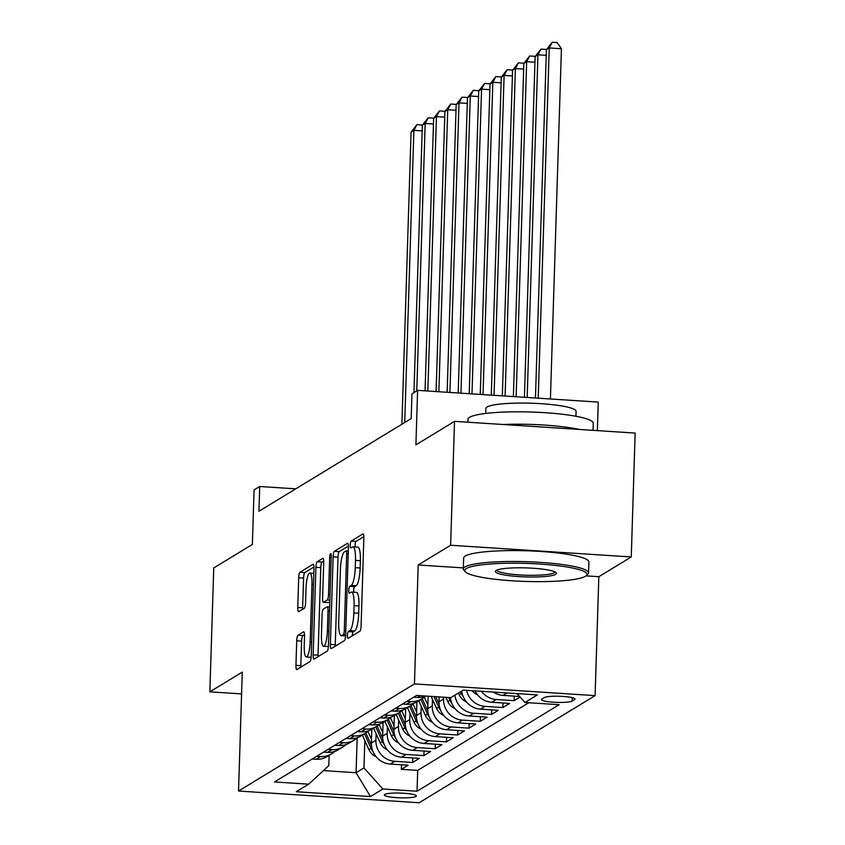 <?xml version="1.0" encoding="UTF-8"?>
<svg xmlns="http://www.w3.org/2000/svg" width="845" height="845" viewBox="0 0 845 845"><rect width="100%" height="100%" fill="white"/><g stroke="black" fill="none" stroke-linecap="round" stroke-linejoin="round"><path stroke-width="1.27" d="M347.411 635.451A3.443 0.75 -86.3 0 0 347.96 638.408A3.443 0.75 -86.3 0 0 348.077 638.376L359.833 631.215A4.922 1.077 -86.3 0 0 361.1 625.68L363.846 538.128A4.922 1.077 -86.3 0 0 363.054 533.892A4.922 1.077 -86.3 0 0 362.896 533.934L351.129 541.096A3.443 0.75 -86.3 0 0 350.252 544.972A3.443 0.75 -86.3 0 0 350.802 547.94A3.443 0.75 -86.3 0 0 350.918 547.909L352.439 546.979A15.749 3.433 -86.3 0 1 352.967 546.831A15.749 3.433 -86.3 0 1 355.491 560.383L355.259 567.682A15.749 3.433 -86.3 0 1 351.235 585.405L349.714 586.335A3.443 0.75 -86.3 0 0 348.827 590.211A3.443 0.75 -86.3 0 0 349.376 593.179A3.443 0.75 -86.3 0 0 349.492 593.148L351.013 592.218A15.749 3.433 -86.3 0 1 351.552 592.07A15.749 3.433 -86.3 0 1 354.076 605.622L353.844 612.921A15.749 3.433 -86.3 0 1 349.809 630.645L348.288 631.574A3.443 0.75 -86.3 0 0 347.411 635.451M351.552 592.07L356.432 592.387A15.749 3.433 -86.3 0 1 358.956 605.939L358.724 613.238A15.749 3.433 -86.3 0 1 354.689 630.962L353.168 631.891A3.443 0.75 -86.3 0 0 352.291 635.767A3.443 0.75 -86.3 0 0 352.291 635.81M363.836 536.649L356.009 541.413A3.443 0.75 -86.3 0 0 355.132 545.289A3.443 0.75 -86.3 0 0 355.185 546.979M352.967 546.831L357.847 547.148A15.749 3.433 -86.3 0 1 360.371 560.7L360.15 567.998A15.749 3.433 -86.3 0 1 356.115 585.722L354.594 586.652A3.443 0.75 -86.3 0 0 353.706 590.528A3.443 0.75 -86.3 0 0 353.77 592.208M415.983 796.465A16.044 2.366 -178.2 0 0 416.395 795.958A16.044 2.366 -178.2 0 0 402.209 793.159A16.044 2.366 -178.2 0 0 384.739 794.437A16.044 2.366 -178.2 0 0 384.327 794.944A16.044 2.366 -178.2 0 0 398.513 797.743A16.044 2.366 -178.2 0 0 415.983 796.465M297.979 635.239A4.922 1.077 -86.3 0 0 296.722 640.785L295.951 665.342A4.922 1.077 -86.3 0 0 296.743 669.578A4.922 1.077 -86.3 0 0 296.901 669.536L309.967 661.582A4.922 1.077 -86.3 0 0 311.224 656.047L313.981 568.495A4.922 1.077 -86.3 0 0 313.189 564.249A4.922 1.077 -86.3 0 0 313.02 564.302L299.964 572.255A4.922 1.077 -86.3 0 0 298.697 577.79L297.767 607.46A4.922 1.077 -86.3 0 0 298.56 611.695A4.922 1.077 -86.3 0 0 298.729 611.653L304.316 608.252A4.922 1.077 -86.3 0 0 305.573 602.707L306.038 587.993A13.161 2.873 -86.3 0 1 309.851 573.058A13.161 2.873 -86.3 0 1 311.963 584.391L310.147 642.031A13.161 2.873 -86.3 0 1 306.334 656.966A13.161 2.873 -86.3 0 1 304.221 645.633L304.527 636.031A4.922 1.077 -86.3 0 0 303.735 631.796A4.922 1.077 -86.3 0 0 303.577 631.838L297.979 635.239L302.869 635.556A4.922 1.077 -86.3 0 0 301.602 641.101L300.831 665.659A4.922 1.077 -86.3 0 0 300.841 667.138M586.039 575.867L598.83 576.702L631.257 556.961L450.628 545.236L454.515 421.349L415.898 444.871L417.61 390.358L411.969 393.791L411.188 418.571L258.94 511.267L259.721 486.498L254.081 489.931L252.37 544.433L213.743 567.956L209.856 691.844L241.585 693.903M450.628 545.236L418.201 564.978L414.462 683.911L238.533 791.036L242.272 672.102L209.856 691.844M330.374 644.386A4.922 1.077 -86.3 0 0 331.166 648.622A4.922 1.077 -86.3 0 0 331.335 648.569L344.39 640.616A4.922 1.077 -86.3 0 0 345.658 635.081L348.404 547.528A4.922 1.077 -86.3 0 0 347.612 543.293A4.922 1.077 -86.3 0 0 347.453 543.335L334.388 551.289A4.922 1.077 -86.3 0 0 333.131 556.834L330.374 644.386L335.264 644.703A4.922 1.077 -86.3 0 0 335.264 646.182M327.184 651.104L314.118 659.058A4.922 1.077 -86.3 0 1 313.949 659.1A4.922 1.077 -86.3 0 1 313.168 654.864L315.914 567.312A4.922 1.077 -86.3 0 1 317.171 561.777L322.769 558.365A4.922 1.077 -86.3 0 1 322.927 558.323A4.922 1.077 -86.3 0 1 323.719 562.559L322.6 598.07A4.922 1.077 -86.3 0 0 323.392 602.305A4.922 1.077 -86.3 0 0 323.561 602.253L327.268 600.003A4.922 1.077 -86.3 0 0 328.525 594.457L329.687 557.489A3.443 0.75 -86.3 0 1 330.691 553.581A3.443 0.75 -86.3 0 1 331.24 556.549L328.441 645.559A4.922 1.077 -86.3 0 1 327.184 651.104M454.515 421.349L635.144 433.073L631.257 556.961M401.481 764.788L401.343 769.341L408.114 765.221L390.295 764.06L394.805 761.313A20.048 19.34 -121.3 0 1 375.898 740.231L376.099 733.703M412.761 757.923L412.624 762.475L419.384 758.356L401.565 757.194L406.075 754.448A20.048 19.34 -121.3 0 1 387.179 733.365L387.38 726.837M424.042 751.057L423.894 755.61L430.665 751.49L412.846 750.328L417.356 747.582A20.048 19.34 -121.3 0 1 398.449 726.499L398.66 719.972M435.323 744.191L435.175 748.744L441.946 744.625L424.127 743.463L428.637 740.716A20.048 19.34 -121.3 0 1 409.73 719.634L409.931 713.095M446.593 737.326L446.456 741.878L453.216 737.759L435.397 736.597L439.907 733.851A20.048 19.34 -121.3 0 1 421.011 712.757L421.211 706.23M457.874 730.46L457.726 735.002L464.496 730.883L446.678 729.731L451.188 726.985A20.048 19.34 -121.3 0 1 432.281 705.892L432.492 699.364M469.155 723.595L469.007 728.136L475.777 724.017L457.958 722.866L462.468 720.12A20.048 19.34 -121.3 0 1 443.562 699.026L443.614 697.199M480.425 716.729L480.287 721.271L487.047 717.151L469.228 716L473.739 713.254A20.048 19.34 -121.3 0 1 454.959 695.108M491.705 709.853L491.558 714.405L498.328 710.286L480.509 709.135L485.019 706.388A20.048 19.34 -121.3 0 1 466.588 690.333M502.986 702.987L502.838 707.54L509.609 703.42L491.79 702.269L496.3 699.512A20.048 19.34 -121.3 0 1 481.439 691.294M514.256 696.122L514.119 700.674L520.087 697.04M390.295 764.06A20.048 19.34 58.7 0 1 371.388 742.977L371.811 729.341M401.565 757.194A20.048 19.34 58.7 0 1 382.658 736.111L383.091 722.475M412.846 750.328A20.048 19.34 58.7 0 1 393.939 729.246L394.372 715.609M424.127 743.463A20.048 19.34 58.7 0 1 405.22 722.38L405.642 708.744M435.397 736.597A20.048 19.34 58.7 0 1 416.5 715.514L416.923 701.878M446.678 729.731A20.048 19.34 58.7 0 1 427.771 708.638L428.161 696.195M457.958 722.866A20.048 19.34 58.7 0 1 439.051 701.772L439.199 696.914M544.349 697.579L541.867 699.09A15.537 2.292 -178.2 0 0 541.476 699.586A15.537 2.292 -178.2 0 0 555.207 702.301A15.537 2.292 -178.2 0 0 572.139 701.054L574.621 699.544A15.537 2.292 -178.2 0 0 575.022 699.047A15.537 2.292 -178.2 0 0 561.281 696.333A15.537 2.292 -178.2 0 0 544.349 697.579M414.462 683.911L595.091 695.625L419.162 802.75L238.533 791.036M401.343 769.341L417.694 770.397L417.039 791.216L559.136 704.698L524.967 702.48L517.013 693.597M417.039 791.216L382.869 788.998L370.469 796.55L296.257 791.733L308.668 784.181L274.488 781.963L416.585 695.446L450.765 697.664L463.166 690.111L537.367 694.928L524.967 702.48M312.217 759L316.083 759.254A20.048 19.34 58.7 0 0 327.142 756.56L331.652 753.803A20.048 19.34 -121.3 0 1 320.593 756.507L316.727 756.254M323.487 752.135L327.364 752.388A20.048 19.34 58.7 0 0 338.412 749.684L342.922 746.938A20.048 19.34 -121.3 0 1 331.874 749.642L327.997 749.388M334.768 745.269L338.644 745.522A20.048 19.34 58.7 0 0 349.693 742.818L354.203 740.072A20.048 19.34 -121.3 0 1 343.154 742.766L339.278 742.523M346.049 738.403L349.914 738.646A20.048 19.34 58.7 0 0 360.973 735.953L365.484 733.206A20.048 19.34 -121.3 0 1 354.425 735.9L350.559 735.657M357.319 731.538L361.195 731.781A20.048 19.34 58.7 0 0 372.244 729.087L376.754 726.341A20.048 19.34 -121.3 0 1 365.705 729.034L361.829 728.781M368.6 724.661L372.476 724.915A20.048 19.34 58.7 0 0 383.524 722.221L388.035 719.475A20.048 19.34 -121.3 0 1 376.986 722.169L373.11 721.915M379.88 717.796L383.746 718.049A20.048 19.34 58.7 0 0 394.805 715.356L399.315 712.61A20.048 19.34 -121.3 0 1 388.267 715.303L384.39 715.05M391.15 710.93L395.027 711.184A20.048 19.34 58.7 0 0 406.075 708.49L410.585 705.744A20.048 19.34 -121.3 0 1 399.537 708.437L395.671 708.184M402.431 704.065L406.308 704.318A20.048 19.34 58.7 0 0 417.356 701.625L421.866 698.878A20.048 19.34 -121.3 0 1 410.818 701.572L406.941 701.318M413.712 697.199L417.588 697.452A20.048 19.34 58.7 0 0 426.06 696.058M493.322 692.066A20.048 19.34 58.7 0 0 503.06 695.393L519.58 696.47M514.119 700.674L496.3 699.512M502.838 707.54L485.019 706.388M491.558 714.405L473.739 713.254M480.287 721.271L462.468 720.12M469.007 728.136L451.188 726.985M457.726 735.002L439.907 733.851M446.456 741.878L428.637 740.716M435.175 748.744L417.356 747.582M423.894 755.61L406.075 754.448M412.624 762.475L394.805 761.313M417.694 770.397L528.843 702.723M357.171 737.843L356.072 772.721L363.963 767.904L364.829 740.569M597.341 430.612L598.239 402.083L417.61 390.358M598.83 576.702L595.091 695.625M295.792 488.832L259.721 486.498M323.424 770.598L356.072 772.721L370.469 796.55M329.138 755.335L328.811 765.633L308.668 784.181M425.035 696.449A20.048 19.34 -121.3 0 1 421.866 698.878M474.996 690.872A20.048 19.34 58.7 0 0 491.79 702.269M413.754 703.315A20.048 19.34 -121.3 0 1 410.585 705.744M461.729 690.988A20.048 19.34 58.7 0 0 480.509 709.135M402.474 710.18A20.048 19.34 -121.3 0 1 399.315 712.61M450.427 697.643A20.048 19.34 58.7 0 0 469.228 716M391.193 717.056A20.048 19.34 -121.3 0 1 388.035 719.475M379.923 723.922A20.048 19.34 -121.3 0 1 376.754 726.341M368.642 730.788A20.048 19.34 -121.3 0 1 365.484 733.206M357.361 737.653A20.048 19.34 -121.3 0 1 354.203 740.072M346.091 744.519A20.048 19.34 -121.3 0 1 342.922 746.938M334.81 751.385A20.048 19.34 -121.3 0 1 331.652 753.803M363.963 767.904L382.869 788.998M418.201 564.978L463.345 567.903M348.393 546.05L339.267 551.605A4.922 1.077 -86.3 0 0 338.011 557.151L335.264 644.703M343.387 634.553A3.443 0.75 -86.3 0 0 344.274 630.676L346.682 553.824A3.443 0.75 -86.3 0 0 346.133 550.855A3.443 0.75 -86.3 0 0 346.017 550.887L344.411 551.87A15.749 3.433 -86.3 0 0 340.387 569.593L338.729 622.121A15.749 3.433 -86.3 0 0 341.253 635.672A15.749 3.433 -86.3 0 0 341.781 635.524L343.387 634.553L345.668 634.701M323.709 561.08L322.061 562.083A4.922 1.077 -86.3 0 0 320.794 567.629L318.047 655.181A4.922 1.077 -86.3 0 0 318.058 656.66M328.113 602.548A4.922 1.077 -86.3 0 0 328.272 602.622A4.922 1.077 -86.3 0 0 328.441 602.569L329.814 601.735M321.449 634.912A13.161 2.873 -86.3 0 0 323.55 646.245A13.161 2.873 -86.3 0 0 327.364 631.31L328.008 610.998A4.922 1.077 -86.3 0 0 327.216 606.763A4.922 1.077 -86.3 0 0 327.057 606.805L323.339 609.065A4.922 1.077 -86.3 0 0 322.082 614.6L321.449 634.912M304.517 634.553L302.869 635.556M313.97 567.016L304.844 572.572A4.922 1.077 -86.3 0 0 303.587 578.107L302.647 607.777A4.922 1.077 -86.3 0 0 302.658 609.256M550.422 398.977L561.429 48.735L549.229 47.943L546.409 49.654L535.455 398.006M538.223 398.185L549.229 47.943L552.239 42.25L557.13 42.567L561.429 48.735M546.409 49.654L552.239 42.25M585.448 576.279A61.157 9.031 -178.2 0 0 586.293 575.656A61.157 9.031 -178.2 0 0 537.483 563.9A61.157 9.031 -178.2 0 0 466.334 568.548A61.157 9.031 -178.2 0 0 465.405 571.864A61.157 9.031 -178.2 0 0 523.393 581.36A61.157 9.031 -178.2 0 0 585.448 576.279M465.405 571.864L463.968 570.354A62.657 9.253 1.8 0 1 463.303 568.96A62.657 9.253 1.8 0 1 464.919 566.963A62.657 9.253 1.8 0 1 533.174 561.957A62.657 9.253 1.8 0 1 588.564 572.889A62.657 9.253 1.8 0 1 587.824 574.251L586.293 575.656M555.672 574.346A30.578 4.51 1.8 0 1 520.097 576.67A30.578 4.51 1.8 0 1 495.688 570.787A30.578 4.51 1.8 0 1 496.11 570.481A30.578 4.51 1.8 0 1 527.143 567.935A30.578 4.51 1.8 0 1 556.137 572.688A30.578 4.51 1.8 0 1 555.672 574.346M496.881 570.1A29.079 4.288 -178.2 0 0 522.865 575.096A29.079 4.288 -178.2 0 0 554.257 572.762A29.079 4.288 -178.2 0 0 554.985 571.928M467.919 422.225L468.014 419.3A62.657 9.253 1.8 0 1 469.619 417.314A62.657 9.253 1.8 0 1 537.874 412.297A62.657 9.253 1.8 0 1 593.274 423.239L593.042 430.337M502.933 424.496A62.657 9.253 1.8 0 1 579.522 429.461M485.748 413.437L485.907 408.452A45.112 6.665 1.8 0 1 487.058 407.026A45.112 6.665 1.8 0 1 536.205 403.414A45.112 6.665 1.8 0 1 576.089 411.293L575.931 416.268M463.303 568.96L463.651 558.059A62.657 9.253 1.8 0 1 465.257 556.063A62.657 9.253 1.8 0 1 533.522 551.056A62.657 9.253 1.8 0 1 588.912 561.988L588.564 572.889M527.174 397.467L537.948 54.809L535.128 56.52L524.418 397.287M546.229 55.347L537.948 54.809L540.969 49.116L545.849 49.432L546.388 50.204M535.128 56.52L540.969 49.116M516.137 396.749L526.667 61.674L523.847 63.386L513.38 396.569M534.948 62.213L526.667 61.674L529.688 55.981L534.568 56.298L535.107 57.08M523.847 63.386L529.688 55.981M477.573 694.875A13.288 12.812 -121.3 0 1 472.112 690.692M505.099 396.03L515.397 68.54L512.577 70.262L502.342 395.861M523.668 69.079L515.397 68.54L518.407 62.847L523.298 63.164L523.837 63.945M512.577 70.262L518.407 62.847M466.303 701.751A13.288 12.812 -121.3 0 1 459.141 694.748L458.37 693.027M460.514 691.728L461.286 693.439A13.288 12.812 58.7 0 0 463.144 696.46M494.061 395.323L504.116 75.406L501.296 77.127L491.304 395.143M512.397 75.944L504.116 75.406L507.137 69.712L512.017 70.029L512.556 70.811M501.296 77.127L507.137 69.712M455.022 708.617A13.288 12.812 -121.3 0 1 447.861 701.614L445.949 697.347M448.758 697.537L450.005 700.304A13.288 12.812 58.7 0 0 451.864 703.325M483.023 394.604L492.836 82.271L490.015 83.993L480.266 394.425M501.117 82.81L492.836 82.271L495.857 76.589L500.736 76.906L501.275 77.677M490.015 83.993L495.857 76.589M439.157 698.234L438.544 696.871M443.741 715.483A13.288 12.812 -121.3 0 1 436.58 708.48L431.151 696.386M439.125 704.223L435.735 696.692M433.96 696.576L438.724 707.17A13.288 12.812 58.7 0 0 440.583 710.191M471.985 393.886L481.565 89.137L478.745 90.859L469.228 393.707M489.836 89.676L481.565 89.137L484.576 83.454L489.456 83.771L490.005 84.542M478.745 90.859L484.576 83.454M427.887 705.1L424.296 697.114M432.471 722.348A13.288 12.812 -121.3 0 1 425.31 715.345L418.761 700.769M427.845 711.089L422.246 698.635M420.894 699.459L427.443 714.036A13.288 12.812 58.7 0 0 429.313 717.056M460.947 393.168L470.285 96.003L467.465 97.724L458.18 392.988M478.566 96.541L470.285 96.003L473.306 90.32L478.185 90.637L478.724 91.408M467.465 97.724L473.306 90.32M416.606 711.965L413.015 703.98M421.19 729.214A13.288 12.812 -121.3 0 1 414.029 722.211L407.48 707.635M416.564 717.954L410.976 705.501M409.624 706.336L416.173 720.901A13.288 12.812 58.7 0 0 418.032 723.933M449.91 392.45L459.004 102.879L456.184 104.59L447.142 392.281M467.285 103.407L459.004 102.879L462.025 97.186L466.905 97.502L467.443 98.273M456.184 104.59L462.025 97.186M405.325 718.831L401.745 710.846M409.909 736.079A13.288 12.812 -121.3 0 1 402.748 729.077L396.199 714.5M405.294 724.82L399.696 712.367M398.344 713.201L404.892 727.777A13.288 12.812 58.7 0 0 406.751 730.798M438.861 391.742L447.723 109.744L444.914 111.455L436.104 391.562M456.004 110.272L447.723 109.744L450.744 104.051L455.624 104.368L456.173 105.139M444.914 111.455L450.744 104.051M394.055 725.697L390.464 717.711M398.629 742.945A13.288 12.812 -121.3 0 1 391.478 735.942L384.929 721.366M394.013 731.685L388.415 719.232M387.063 720.067L393.612 734.643A13.288 12.812 58.7 0 0 395.471 737.664M427.823 391.024L436.453 116.61L433.633 118.321L425.067 390.844M444.734 117.149L436.453 116.61L439.463 110.917L444.354 111.234L444.892 112.005M433.633 118.321L439.463 110.917M382.774 732.573L379.183 724.577M387.359 749.811A13.288 12.812 -121.3 0 1 380.197 742.808L373.648 728.232M382.732 738.551L377.145 726.098M375.793 726.932L382.341 741.509A13.288 12.812 58.7 0 0 384.2 744.529M416.765 390.865L425.172 123.476L422.352 125.187L413.955 392.587M433.453 124.014L425.172 123.476L428.193 117.782L433.073 118.099L433.612 118.87M422.352 125.187L428.193 117.782M371.494 739.438L367.913 731.453M376.078 756.676A13.288 12.812 -121.3 0 1 368.916 749.673L362.368 735.108M371.462 745.417L365.864 732.974M364.512 733.798L371.061 748.374A13.288 12.812 58.7 0 0 372.92 751.395M404.713 422.511L413.892 130.341L411.071 132.052L401.893 424.232M422.173 130.88L413.892 130.341L416.912 124.648L421.792 124.965L422.331 125.747M411.071 132.052L416.912 124.648M371.388 742.977L375.898 740.231M382.658 736.111L387.179 733.365M393.939 729.246L398.449 726.499M405.22 722.38L409.73 719.634M416.5 715.514L421.011 712.757M427.771 708.638L432.281 705.892M439.051 701.772L443.562 699.026M316.083 759.254L320.593 756.507M327.364 752.388L331.874 749.642M338.644 745.522L343.154 742.766M349.914 738.646L354.425 735.9M361.195 731.781L365.705 729.034M372.476 724.915L376.986 722.169M383.746 718.049L388.267 715.303M395.027 711.184L399.537 708.437M406.308 704.318L410.818 701.572M417.588 697.452L420.461 695.699M503.06 695.393L507.074 692.953M574.653 698.53L574.621 699.544M572.245 697.643L572.139 701.054M354.689 630.962L349.809 630.645M358.724 613.238L353.844 612.921M358.956 605.939L354.076 605.622M354.594 586.652L349.714 586.335M356.115 585.722L351.235 585.405M360.15 567.998L355.259 567.682M360.371 560.7L355.491 560.383M356.009 541.413L351.129 541.096M353.168 631.891L348.288 631.574M338.011 557.151L333.131 556.834M339.267 551.605L334.388 551.289M345.785 630.771L344.274 630.676M348.203 553.919L346.682 553.824M348.298 551.035L346.249 550.908M345.616 635.778L341.781 635.524M318.047 655.181L313.168 654.864M320.794 567.629L315.914 567.312M322.061 562.083L317.171 561.777M328.441 602.569L323.561 602.253M329.867 600.172L327.268 600.003M330.046 594.563L328.525 594.457M331.208 557.594L329.687 557.489M328.885 631.405L327.364 631.31M329.518 611.093L328.008 610.998M311.668 642.126L310.147 642.031M313.474 584.486L311.963 584.391M302.647 607.777L297.767 607.46M303.587 578.107L298.697 577.79M304.844 572.572L299.964 572.255M300.831 665.659L295.951 665.342M301.602 641.101L296.722 640.785M459.141 694.748L461.286 693.439M447.861 701.614L450.005 700.304M436.58 708.48L438.724 707.17M425.31 715.345L427.443 714.036M414.029 722.211L416.173 720.901M402.748 729.077L404.892 727.777M391.478 735.942L393.612 734.643M380.197 742.808L382.341 741.509M368.916 749.673L371.061 748.374M348.298 550.993L346.133 550.855M345.605 635.958L341.253 635.672M328.272 602.622L323.392 602.305M328.388 646.552L323.55 646.245M329.656 606.921L327.216 606.763M311.15 657.283L306.334 656.966M313.822 573.322L309.851 573.058"/></g></svg>

